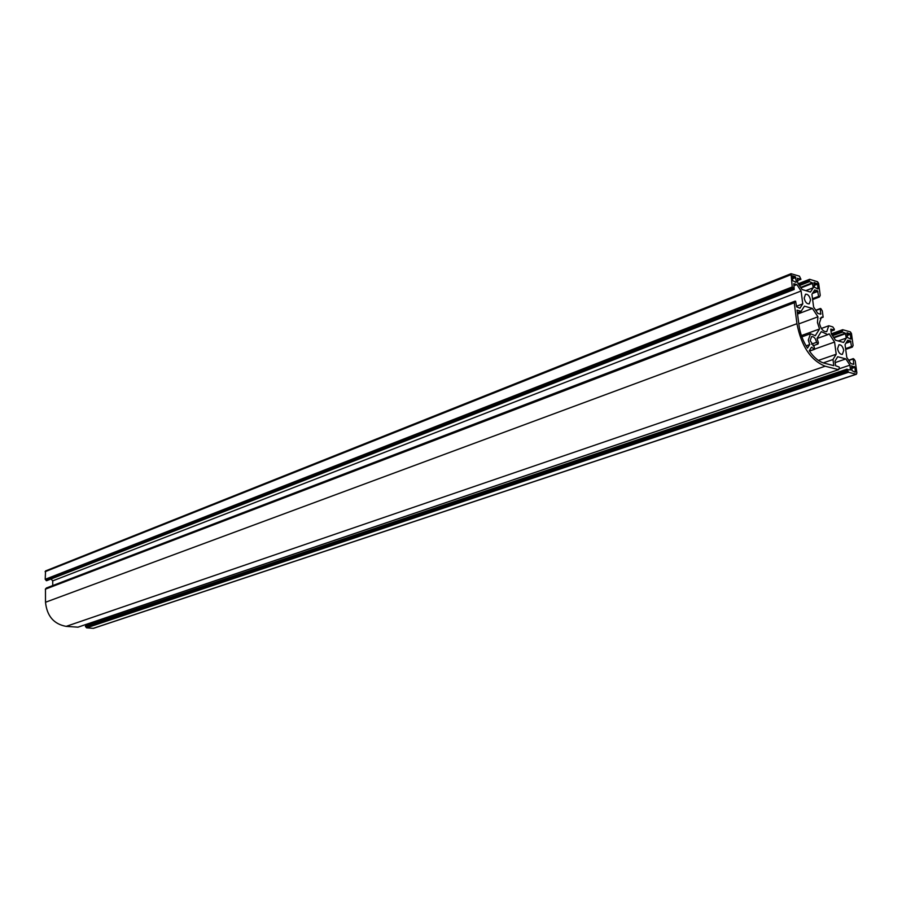 <?xml version="1.0" encoding="UTF-8"?>
<svg xmlns="http://www.w3.org/2000/svg" width="902" height="902" viewBox="0 0 902 902"><rect width="100%" height="100%" fill="white"/><g stroke="black" fill="none" stroke-linecap="round" stroke-linejoin="round"><path stroke-width="1.35" d="M816.558 342.332L818.013 344.023L818.418 342.839L817.043 338.363L821.271 331.609L827.833 334.642L829.118 333.785L834.576 342.05L836.21 354.238L832.986 359.526L833.809 365.66L824.112 363.134C818.813 361.634 813.852 357.508 809.252 350.754L811.45 347.247L814.731 349.266L814.021 346.379L810.188 340.606L811.586 336.593C813.965 336.446 815.622 338.363 816.558 342.332L811.462 344.158M837.575 348.724C838.488 352.614 840.089 354.497 842.378 354.385L843.742 350.404C842.829 346.515 841.228 344.632 838.939 344.767L837.575 348.724M804.189 298.1C805.136 302.102 806.816 304.03 809.207 303.861L810.537 299.971C809.579 295.969 807.91 294.052 805.52 294.221L804.189 298.1M821.339 328.463L828.78 325.757L826.751 331.654C823.244 331.868 820.797 329.016 819.388 323.096L821.406 317.211L823.131 317.177L820.132 318.282M798.811 323.897L817.945 316.816L817.449 322.544L819.535 328.982L801.393 335.578M817.945 316.816L812.431 308.473L804.449 306.15L801.089 311.325L797.041 310.153L799.003 325.318C800.153 333.571 802.983 341.17 807.493 348.104L809.692 344.598L808.305 340.088L810.526 333.74L815.295 335.724L819.535 328.982M809.692 344.598L806.106 345.883M851.747 365.817L851.973 370.677L855.355 372.199L854.983 367.351L851.477 365.908M847.237 332.737L850.462 334.326L850.845 339.118L847.452 337.54L846.955 332.838M814.28 282.484L817.595 284.175L817.967 288.956L814.472 287.276L813.976 282.597M796.365 281.774L795.248 276.643L792.227 275.786L792.587 280.623L795.992 282.349L796.365 281.774L795.384 282.157M801.089 311.325L797.368 312.723M812.431 308.473L797.548 314.065M834.576 342.05L815.047 348.961M836.21 354.238L818.385 360.417M832.986 359.526L823.244 362.886M838.195 340.956L846.279 338.092L845.343 333.154L841.825 331.756L842.671 329.715L850.383 331.88L851.465 333.537L853.1 345.477L852.3 347.123L851.522 346.537L850.518 341.035L847.7 340.257L845.05 344.62L846.775 357.372L850.879 363.596L853.709 364.352L853.224 358.962L854.126 359.199L855.231 361.003L856.877 373.045L856.178 374.229L848.534 372.255L846.944 369.504L850.451 369.978L849.966 365.141L838.713 368.952M856.178 374.229L93.312 628.333L86.581 627.848L85.589 626.011L847.001 369.2M846.279 338.092L843.629 342.456L835.466 340.201L831.328 333.92L830.776 329.162M828.78 325.757L832.794 326.896L834.316 329.095L834.282 330.008L830.945 329.095M823.131 317.177L822.308 310.931L820.843 308.597L820.256 308.834L820.707 314.223L817.798 313.377L813.615 307.041L811.924 294.255L814.698 289.982L817.607 290.861L812.973 292.643M805.836 290.647L813.254 287.783L812.33 282.833L808.711 281.311L809.692 279.316L817.539 281.728L818.644 283.408L820.234 295.382L819.411 296.995L818.599 296.386L817.607 290.861M813.254 287.783L810.481 292.045L802.07 289.519L797.853 283.115L797.312 278.368M793.884 285.765L796.872 284.604L793.783 283.702L794.2 289.463L792.215 286.983L791.043 273.701L799.431 276.159L800.942 279.304L797.503 278.29M792.215 286.983L45.201 579.309L45.562 570.921L791.043 273.701M45.201 579.309L46.78 580.617M51.076 578.971L52.699 580.877L801.1 291.008L796.872 284.604M52.767 585.556L52.699 580.877M839.356 368.49L838.544 369.662L825.183 366.212C810.706 360.326 801.303 346.154 796.951 323.705L794.256 302.768L795.609 301.223L796.613 306.849L799.927 308.225L802.769 303.873L796.534 306.24M802.769 303.873L801.1 291.008M46.137 588.702L46.284 588.036L795.045 301.189M796.951 323.705L45.506 602.254L45.472 588.95L794.301 302.497M45.506 602.254C46.96 616.077 53.838 624.116 66.162 626.371L77.967 627.161M839.446 368.49L839.164 367.058L835.59 365.716L834.981 361.195L837.687 356.73L845.862 358.906L835.162 362.581M849.966 365.141L845.862 358.906M88.7 624.962L88.667 623.553M855.558 371.601L854.408 371.996M854.983 367.351L851.668 368.467M854.431 366.516L851.544 367.497M851.037 338.543L849.966 338.915M850.462 334.326L847.181 335.488M849.921 333.503L847.046 334.518M817.043 283.329L814.1 284.468M817.595 284.175L814.235 285.472M818.159 288.392L817.178 288.775M795.248 276.643L792.227 277.839M795.812 277.5L792.362 278.865M814.405 349.277L809.444 351.025M850.575 369.617L849.887 369.854M846.944 369.504L85.431 626.247M847.023 370.068L85.442 626.608M847.35 370.564L85.69 626.89M847.801 370.688L86.085 626.924M848.128 371.184L86.321 627.206M848.207 371.759L86.333 627.567M848.534 372.255L86.581 627.848M853.281 358.669L848.669 360.248L853.348 358.613M853.224 358.962L848.816 360.473M853.912 363.991L853.236 364.228M850.518 341.035L846.324 342.512M850.845 341.531L845.851 343.279M851.522 346.537L845.591 348.6M851.849 347.033L845.67 349.187M852.21 347.135L845.693 349.401L852.3 347.123M842.592 329.782L831.317 333.819L842.671 329.715M842.547 330.064L831.418 334.056M842.626 330.628L841.994 330.854M841.792 330.91L831.723 334.518M841.746 331.192L831.858 334.732M841.825 331.756L832.174 335.206M842.152 332.252L832.501 335.702M845.343 333.154L833.583 337.348M845.67 333.661L833.91 337.844M834.181 330.008L830.956 331.169M820.301 308.563L815.735 310.265M820.256 308.834L815.882 310.48M820.921 313.873L820.301 314.11M817.934 291.369L812.42 293.488M818.599 296.386L812.51 298.697M818.937 296.893L812.589 299.306M819.298 296.995L812.623 299.543M809.5 279.383L798.293 283.78M809.466 279.654L798.417 283.972M809.545 280.218L808.959 280.443M808.666 280.488L798.687 284.389M808.632 280.748L798.822 284.592M808.711 281.311L799.138 285.055M809.038 281.819L799.465 285.562M812.33 282.833L800.66 287.377M812.668 283.341L800.987 287.885M800.829 279.316L797.526 280.612L800.942 279.304M790.659 274.828L45.1 571.699M792.565 287.49L45.45 579.603M792.937 287.603L45.776 579.625M793.275 288.121L46.025 579.918M793.377 288.832L46.025 580.369M793.715 289.35L46.273 580.663M794.087 289.463L46.6 580.685M795 301.46L46.137 588.273M795.09 302.181L794.482 302.418M794.256 302.768L45.337 589.186M825.183 366.212L66.162 626.371M838.544 369.662L77.809 627.217M810.526 333.74L801.855 336.874M818.013 344.023L812.939 345.827M827.743 334.676L817.099 338.487M814.731 349.266L809.5 351.115M847.068 369.143L85.589 626.011M856.472 374.229L93.571 628.299M841.87 330.854L831.7 334.495M834.282 330.008L830.967 331.203M820.369 308.495L815.724 310.232M819.411 296.995L812.634 299.577M809.579 279.316L798.27 283.747M808.744 280.409L798.676 284.355M794.2 289.463L46.701 580.674M795.124 301.121L46.284 588.036M794.38 302.418L45.472 588.95M838.634 369.662L77.899 627.206"/></g></svg>
